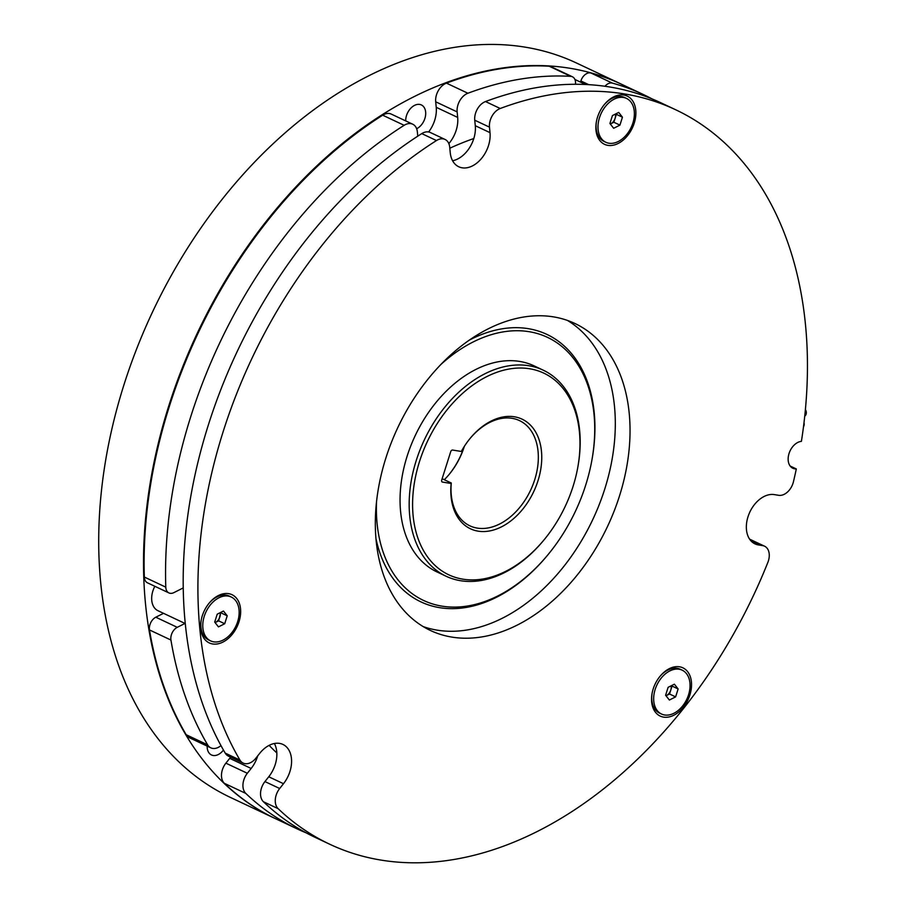 <?xml version="1.0" encoding="UTF-8"?>
<svg xmlns="http://www.w3.org/2000/svg" width="906" height="906" viewBox="0 0 906 906"><rect width="100%" height="100%" fill="white"/><g stroke="black" fill="none" stroke-linecap="round" stroke-linejoin="round"><path stroke-width="1.36" d="M529.659 368.765A111.483 76.172 115.2 0 0 419.512 461.516A111.483 76.172 115.2 0 0 462.909 579.172A111.483 76.172 115.2 0 0 543.996 539.919A111.483 76.172 115.2 0 0 577.518 468.81A111.483 76.172 115.2 0 0 529.659 368.765M543.996 539.919L543.441 540.588A113.907 77.825 -64.8 0 1 460.576 580.712A113.907 77.825 -64.8 0 1 446.114 576.25A113.907 77.825 -64.8 0 1 419.908 450.157A113.907 77.825 -64.8 0 1 528.776 365.718A113.907 77.825 -64.8 0 1 543.238 370.18A113.907 77.825 -64.8 0 1 577.677 467.938L577.518 468.81M514.415 416.794A60.589 41.393 -64.8 0 1 537.994 480.735A60.589 41.393 -64.8 0 1 478.142 531.154A60.589 41.393 -64.8 0 1 451.154 483.487L442.468 482.071A1.937 1.325 -64.8 0 1 442.23 482.003A1.937 1.325 -64.8 0 1 441.72 480.033L450.712 451.664A1.937 1.325 -64.8 0 1 452.626 450.055L461.313 451.46A60.589 41.393 -64.8 0 1 470.35 438.13A60.589 41.393 -64.8 0 1 514.415 416.794M442.139 478.696L451.29 483.011A58.165 39.739 115.2 0 0 469.886 525.831A58.165 39.739 115.2 0 0 477.269 528.107A58.165 39.739 115.2 0 0 532.853 484.993A58.165 39.739 115.2 0 0 519.478 420.599A58.165 39.739 115.2 0 0 512.094 418.323A58.165 39.739 115.2 0 0 470.067 438.481M448.866 474.767A60.589 41.393 115.2 0 0 464.189 446.59M464.359 446.33A58.165 39.739 -64.8 0 1 449.15 474.427A58.165 39.739 -64.8 0 1 444.314 479.716M446.114 576.25L436.998 571.946A113.907 77.825 -64.8 0 1 410.792 445.854A113.907 77.825 -64.8 0 1 519.659 361.426A113.907 77.825 -64.8 0 1 534.121 365.877L543.238 370.18M652.207 692.75A24.235 16.557 115.2 0 0 655.321 709.658A24.235 16.557 115.2 0 0 659.613 713.124L661.527 714.03A24.235 16.557 115.2 0 0 684.947 702.671A24.235 16.557 115.2 0 0 686.488 673.656A24.235 16.557 115.2 0 0 682.195 670.18A24.235 16.557 115.2 0 0 658.787 681.538A24.235 16.557 115.2 0 0 657.235 710.564A24.235 16.557 115.2 0 0 661.527 714.03M231.29 597.043A24.235 16.557 115.2 0 0 218.901 597.801A24.235 16.557 115.2 0 0 203.306 620.044A24.235 16.557 115.2 0 0 210.634 640.882A24.235 16.557 115.2 0 0 223.023 640.123A24.235 16.557 115.2 0 0 238.618 617.881A24.235 16.557 115.2 0 0 231.29 597.043L229.377 596.137A24.235 16.557 115.2 0 0 216.976 596.895A24.235 16.557 115.2 0 0 208.946 603.385M201.302 619.602A24.235 16.557 115.2 0 0 208.708 639.976L210.634 640.882M220.203 612.683A7.271 4.972 -64.8 0 1 219.886 616.907A7.271 4.972 -64.8 0 1 215.492 622.445A7.271 4.972 -64.8 0 1 215.107 622.626L218.629 620.87L220.724 612.422M626.51 98.426A24.235 16.557 115.2 0 0 599.5 117.644A24.235 16.557 115.2 0 0 605.854 142.276A24.235 16.557 115.2 0 0 632.875 123.057A24.235 16.557 115.2 0 0 626.51 98.426L624.596 97.52A24.235 16.557 115.2 0 0 604.166 104.779M615.423 114.077A7.271 4.972 -64.8 0 1 615.106 118.301A7.271 4.972 -64.8 0 1 610.723 123.828A7.271 4.972 -64.8 0 1 610.327 124.009M154.847 586.295A19.388 13.25 115.2 0 0 151.755 600.429A19.388 13.25 115.2 0 0 157.95 610.701L185.243 623.555M655.457 712.252A26.659 18.211 -64.8 0 1 652.116 693.192A26.659 18.211 -64.8 0 1 660.134 676.182A26.659 18.211 -64.8 0 1 687.631 671.663A26.659 18.211 -64.8 0 1 683.452 707.11A26.659 18.211 -64.8 0 1 655.457 712.252M682.195 670.18L680.27 669.285A24.235 16.557 115.2 0 0 659.851 676.533M218.38 595.536A26.659 18.211 -64.8 0 1 240.532 608.809A26.659 18.211 -64.8 0 1 222.91 642.082A26.659 18.211 -64.8 0 1 201.211 620.044A26.659 18.211 -64.8 0 1 209.229 603.045A26.659 18.211 -64.8 0 1 218.38 595.536M634.223 123.182A26.659 18.211 -64.8 0 1 609.432 145.515A26.659 18.211 -64.8 0 1 596.442 121.438A26.659 18.211 -64.8 0 1 597.507 117.225A26.659 18.211 -64.8 0 1 604.449 104.428A26.659 18.211 -64.8 0 1 628.56 96.817A26.659 18.211 -64.8 0 1 634.223 123.182M596.522 120.985A24.235 16.557 115.2 0 0 603.928 141.37L605.854 142.276M278.131 808.662L263.397 801.719A14.541 9.932 -64.8 0 1 261.426 788.22A14.541 9.932 -64.8 0 1 264.948 781.572L279.671 788.514A14.541 9.932 115.2 0 0 276.16 795.151A14.541 9.932 115.2 0 0 278.131 808.662A405.933 277.361 115.2 0 0 329.614 844.177A405.933 277.361 115.2 0 0 767.858 562.411A14.541 9.932 115.2 0 0 764.562 546.193A14.541 9.932 115.2 0 0 762.716 545.627L749.908 539.591M490.305 120.068A14.541 9.932 115.2 0 0 489.478 127.146L474.744 120.204A14.541 9.932 -64.8 0 1 475.582 113.125A14.541 9.932 -64.8 0 1 485.503 101.551L500.237 108.493A14.541 9.932 115.2 0 0 490.305 120.068M436.477 140.543L421.754 133.612A405.933 277.361 115.2 0 0 208.437 424.699A405.933 277.361 115.2 0 0 225.232 753.124L239.954 760.066A405.933 277.361 115.2 0 1 223.159 431.641A405.933 277.361 115.2 0 1 436.477 140.543A14.541 9.932 115.2 0 1 445.05 139.445A14.541 9.932 115.2 0 1 449.704 147.146L450.237 152.65A26.659 18.211 115.2 0 0 458.753 166.761A26.659 18.211 115.2 0 0 488.481 145.628A26.659 18.211 115.2 0 0 490.01 132.65L489.478 127.146M452.592 160.758A26.659 18.211 115.2 0 0 473.759 138.686A26.659 18.211 115.2 0 0 475.288 125.708L474.744 120.204M279.671 788.514L283.487 783.713A26.659 18.211 115.2 0 0 289.931 771.527A26.659 18.211 115.2 0 0 282.944 744.438A26.659 18.211 115.2 0 0 259.671 753.396L255.866 758.197A14.541 9.932 115.2 0 1 243.17 763.078L228.437 756.136A14.541 9.932 -64.8 0 1 225.232 753.124M264.948 781.572L268.754 776.77A26.659 18.211 115.2 0 0 275.209 764.585A26.659 18.211 115.2 0 0 274.382 743.509M423.17 626.59A169.649 115.911 115.2 0 0 604.766 489.002A169.649 115.911 115.2 0 0 567.462 320.441M385.865 458.04A169.649 115.911 115.2 0 0 430.361 630.44A169.649 115.911 115.2 0 0 619.5 495.933A169.649 115.911 115.2 0 0 575.004 323.533A169.649 115.911 115.2 0 0 385.865 458.04M441.415 363.997A145.413 99.354 -64.8 0 1 529.081 331.687A145.413 99.354 -64.8 0 1 591.516 462.185A145.413 99.354 -64.8 0 1 547.802 554.925A145.413 99.354 -64.8 0 1 442.026 606.148A145.413 99.354 -64.8 0 1 376.534 501.652M469.455 340.067A147.837 101.008 -64.8 0 1 528.209 328.651A147.837 101.008 -64.8 0 1 591.675 461.313L591.516 462.185M547.802 554.925L547.235 555.605A147.837 101.008 -64.8 0 1 439.693 607.677A147.837 101.008 -64.8 0 1 375.933 538.504M276.828 752.931A353.827 241.766 -64.8 0 1 269.127 745.366M449.806 148.222A353.827 241.766 -64.8 0 1 473.804 138.527M170.94 640.044L149.49 629.942A9.694 6.625 -64.8 0 1 149.966 624.596A9.694 6.625 -64.8 0 1 155.809 617.212L177.259 627.326A9.694 6.625 115.2 0 0 171.415 634.71A9.694 6.625 115.2 0 0 170.94 640.044A405.933 277.361 115.2 0 0 207.621 744.834A14.541 9.932 115.2 0 0 210.838 747.846A14.541 9.932 115.2 0 0 220.962 745.604M245.798 793.418L224.348 783.316A14.541 9.932 -64.8 0 1 222.378 769.806A14.541 9.932 -64.8 0 1 225.888 763.169L247.338 773.271A14.541 9.932 115.2 0 0 243.827 779.919A14.541 9.932 115.2 0 0 245.798 793.418A405.933 277.361 115.2 0 0 297.281 828.945A405.933 277.361 115.2 0 0 306.194 832.863M457.972 104.824A14.541 9.932 115.2 0 0 457.145 111.902L435.695 101.8A14.541 9.932 -64.8 0 1 436.522 94.722A14.541 9.932 -64.8 0 1 446.454 83.137L467.904 93.25A14.541 9.932 115.2 0 0 457.972 104.824M448.844 143.612A26.659 18.211 115.2 0 0 456.148 130.396A26.659 18.211 115.2 0 0 457.677 117.418L457.145 111.902M428.64 131.959A26.659 18.211 115.2 0 0 434.699 120.283A26.659 18.211 115.2 0 0 436.228 107.304L435.695 101.8M247.338 773.271L251.155 768.469A26.659 18.211 115.2 0 0 257.598 756.295A26.659 18.211 115.2 0 0 257.746 755.819M417.779 136.16L417.36 131.902A14.541 9.932 115.2 0 0 412.717 124.201A14.541 9.932 115.2 0 0 404.144 125.311A405.933 277.361 115.2 0 0 190.826 416.409A405.933 277.361 115.2 0 0 165.787 587.156A9.694 6.625 115.2 0 0 168.924 592.932A9.694 6.625 115.2 0 0 173.884 592.626L183.216 587.926M404.144 125.311L382.694 115.198A405.933 277.361 115.2 0 0 169.377 406.296A405.933 277.361 115.2 0 0 144.337 577.043L165.787 587.156M803.996 422.717A3.873 2.639 85.8 0 1 803.497 426.726M805.4 409.682A3.873 2.639 85.8 0 1 804.755 416.08M416.647 128.731A13.33 9.105 115.2 0 0 425.39 116.523A13.33 9.105 115.2 0 0 421.381 104.949A13.33 9.105 115.2 0 0 419.693 104.428A13.33 9.105 115.2 0 0 405.695 120.894M207.157 746.102A13.33 9.105 115.2 0 0 211.472 754.958A13.33 9.105 115.2 0 0 213.159 755.479A13.33 9.105 115.2 0 0 223.442 750.043M621.641 84.292A405.933 277.361 115.2 0 0 621.323 84.145A405.933 277.361 115.2 0 0 569.783 68.244A405.933 277.361 115.2 0 0 181.8 369.15A405.933 277.361 115.2 0 0 275.197 818.537A405.933 277.361 115.2 0 0 275.515 818.684M621.323 84.145L576.51 63.024A405.933 277.361 115.2 0 0 524.97 47.123A405.933 277.361 115.2 0 0 136.987 348.029A405.933 277.361 115.2 0 0 230.373 797.405L275.197 818.537M149.49 629.942A405.933 277.361 115.2 0 0 186.172 734.721L207.621 744.834M224.348 783.316A405.933 277.361 115.2 0 0 275.832 818.831L297.281 828.945M575.469 84.281A9.694 6.625 115.2 0 0 572.411 76.772A9.694 6.625 115.2 0 0 570.678 76.342L549.229 66.229A405.933 277.361 115.2 0 0 446.454 83.137M570.678 76.342A405.933 277.361 115.2 0 0 467.904 93.25M652.105 98.935A405.933 277.361 115.2 0 0 643.419 94.552A405.933 277.361 115.2 0 0 612.388 83.114A9.694 6.625 115.2 0 0 604.97 86.274M643.419 94.552L621.969 84.451A405.933 277.361 115.2 0 0 590.938 73.001L612.388 83.114M225.888 763.169L229.705 758.356A26.659 18.211 115.2 0 0 230.611 757.167M210.838 747.846L189.388 737.733A14.541 9.932 -64.8 0 1 186.172 734.721M155.809 617.212L163.544 613.328M168.924 592.932L147.474 582.818A9.694 6.625 -64.8 0 1 144.337 577.043M382.694 115.198A14.541 9.932 -64.8 0 1 391.267 114.099L412.717 124.201M549.229 66.229A9.694 6.625 -64.8 0 1 550.961 66.67L572.411 76.772M580.508 82.106L580.871 80.962A9.694 6.625 -64.8 0 1 590.938 73.001M177.259 627.326L184.994 623.441M790.145 466.024L796.317 468.934A405.933 277.361 115.2 0 1 793.441 481.754A14.541 9.932 115.2 0 1 778.673 495.31L774.324 494.608A26.659 18.211 115.2 0 0 748.854 514.359A26.659 18.211 115.2 0 0 754.981 543.872A26.659 18.211 115.2 0 0 758.367 544.914L762.716 545.627M263.397 801.719A405.933 277.361 115.2 0 0 314.892 837.246L329.614 844.177M796.317 468.934A14.541 9.932 115.2 0 1 792.863 468.277A14.541 9.932 115.2 0 1 789.047 453.487A14.541 9.932 115.2 0 1 801.414 441.347A405.933 277.361 115.2 0 0 675.751 109.796A405.933 277.361 115.2 0 0 500.237 108.493M675.751 109.796L661.018 102.854A405.933 277.361 115.2 0 0 485.503 101.551M749.59 539.149A14.541 9.932 -64.8 0 1 749.828 539.251L764.562 546.193M421.754 133.612A14.541 9.932 -64.8 0 1 430.327 132.502L445.05 139.445M239.954 760.066A14.541 9.932 115.2 0 0 243.17 763.078M613.668 128.278L619.931 125.119L622.445 117.202L618.696 112.423L612.433 115.572L609.919 123.499L613.668 128.278M610.338 124.02L613.849 122.253L619.931 125.119M613.849 122.253L616.363 114.337L622.445 117.202M227.225 615.808L223.476 611.04L217.214 614.189L214.699 622.105L218.448 626.884L224.711 623.736L227.225 615.808L221.143 612.943M218.629 620.87L224.711 623.736M671.108 685.831A7.271 4.972 -64.8 0 1 670.791 690.055A7.271 4.972 -64.8 0 1 666.397 695.593A7.271 4.972 -64.8 0 1 666.001 695.774M668.118 687.337L665.604 695.253L669.353 700.032L675.616 696.884L678.13 688.956L674.381 684.189L668.118 687.337M666.012 695.785L669.534 694.019L675.616 696.884M669.534 694.019L672.048 686.091L678.13 688.956M475.288 125.708L490.01 132.65M436.228 107.304L457.677 117.418M588.741 84.666L580.871 80.962M229.705 758.356L251.155 768.469M752.025 541.924L758.367 544.914M268.754 776.77L283.487 783.713M585.604 84.507L574.902 79.456"/></g></svg>
